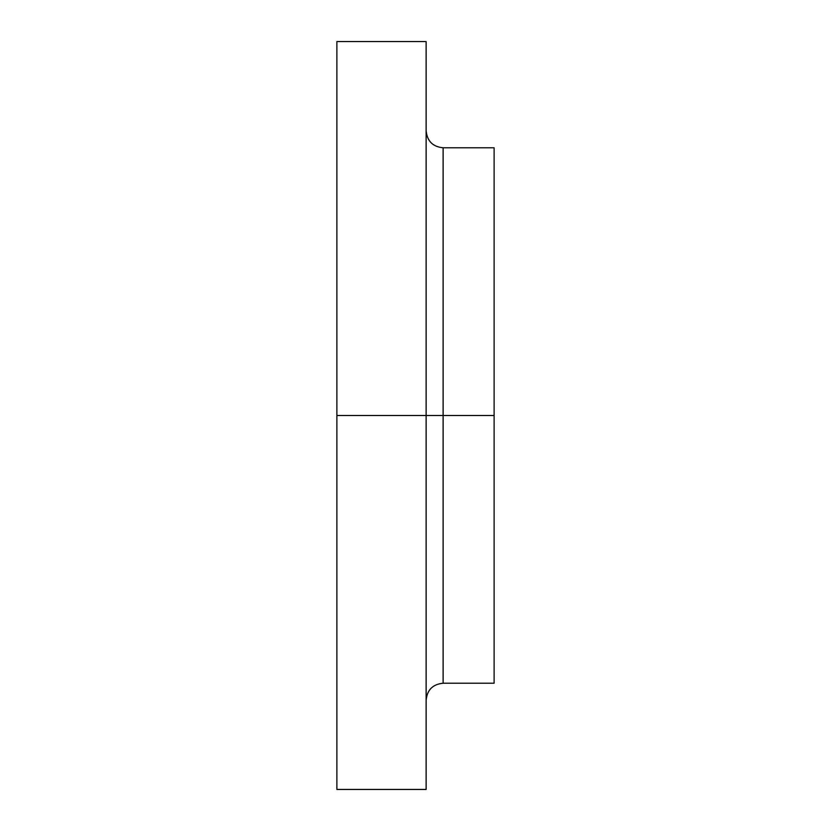 <?xml version="1.0" encoding="UTF-8"?>
<svg xmlns="http://www.w3.org/2000/svg" width="831" height="831" viewBox="0 0 831 831"><rect width="100%" height="100%" fill="white"/><g stroke="black" fill="none" stroke-linecap="round" stroke-linejoin="round"><path stroke-width="1.25" d="M426.126 150.785L426.126 174.157L426.126 150.785M426.126 314.388L426.126 337.76L426.126 314.388M426.126 516.612L426.126 539.984L426.126 516.612M426.126 680.215L426.126 703.587L426.126 680.215M336.887 789.45L336.887 415.5L336.887 789.45L426.126 789.45L426.126 415.5L336.887 415.5L336.887 41.55L336.887 415.5L443.12 415.5L443.12 683.217L443.12 415.5L494.113 415.5L494.113 147.783L494.113 415.5L443.12 415.5L443.12 683.217C432.795 684.225 427.134 689.886 426.126 700.211M494.113 147.783L443.12 147.783L443.12 415.5L443.12 147.783L443.12 415.5L426.126 415.5L426.126 41.55L426.126 789.45M494.113 683.217L494.113 415.5L494.113 683.217L443.12 683.217M336.887 41.55L426.126 41.55M443.12 147.783C432.795 146.775 427.134 141.114 426.126 130.789"/></g></svg>

